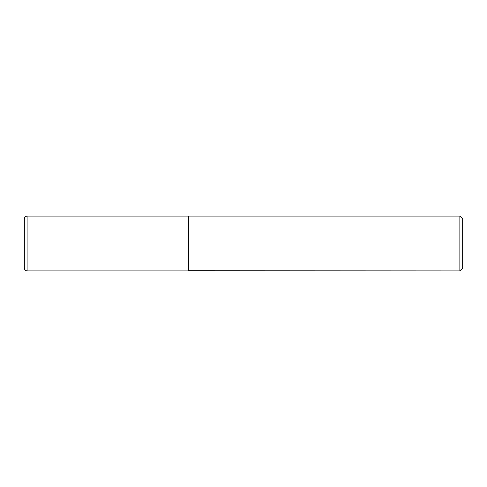 <?xml version="1.0" encoding="UTF-8"?>
<svg xmlns="http://www.w3.org/2000/svg" width="487" height="487" viewBox="0 0 487 487"><rect width="100%" height="100%" fill="white"/><g stroke="black" fill="none" stroke-linecap="round" stroke-linejoin="round"><path stroke-width="0.73" d="M27.089 270.894L27.089 216.106L188.713 216.106L188.713 270.894L27.089 270.894C25.427 270.729 24.514 269.816 24.35 268.154L24.35 243.5L24.35 268.154M24.35 243.5L24.35 218.846L24.35 243.5M188.713 270.754L459.868 270.894L459.868 216.106L188.853 216.106L188.853 270.894M459.868 216.106L462.65 218.888L462.65 268.112L459.868 270.894M27.089 216.106C25.427 216.271 24.514 217.184 24.35 218.846"/></g></svg>
